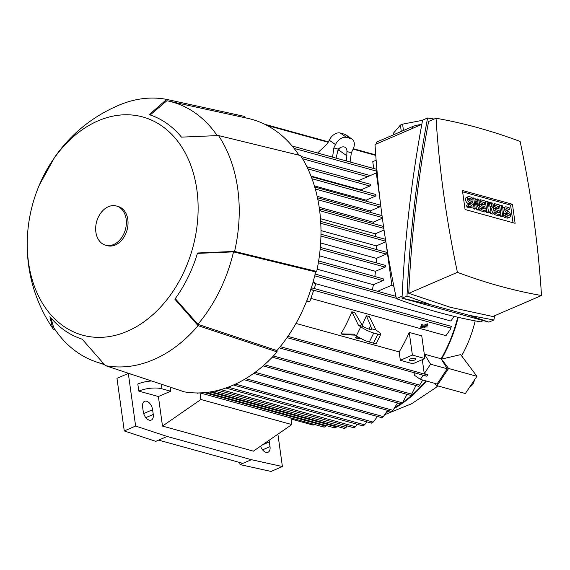 <?xml version="1.0" encoding="UTF-8"?>
<svg xmlns="http://www.w3.org/2000/svg" width="570" height="570" viewBox="0 0 570 570"><rect width="100%" height="100%" fill="white"/><g stroke="black" fill="none" stroke-linecap="round" stroke-linejoin="round"><path stroke-width="0.85" d="M385.064 414.532L411.576 403.781L435.373 387.949A101.731 74.563 -74.6 0 0 437.767 385.904M461.607 355.872A101.731 74.563 -74.6 0 0 475.18 320.867M386.467 412.438A125.258 91.806 -74.6 0 0 389.68 410.906M394.568 408.277A125.258 91.806 -74.6 0 0 426.389 381.045M441.536 359.093L460.667 354.626L476.933 376.307L448.576 368.484L441.536 359.093A125.258 91.806 -74.6 0 0 458.202 317.326M434.141 383.183L437.005 385.691L465.355 393.514L476.933 376.307M437.005 385.691L448.576 368.484M474.326 380.176A7.631 5.593 105.4 0 1 472.744 384.28A7.631 5.593 105.4 0 1 469.801 386.909M457.746 317.219A124.623 91.343 105.4 0 1 441.151 358.794L447.251 368.797L437.04 383.981L420.361 379.378L414.44 375.245L414.084 372.687M425.861 380.895A124.623 91.343 105.4 0 1 402.855 402.32M400.66 403.831A124.623 91.343 105.4 0 1 395.259 407.236M388.861 410.678A124.623 91.343 105.4 0 1 386.959 411.583M355.423 335.16L343.938 334.69L340.974 333.878A124.623 91.343 -74.6 0 0 351.84 311.776L354.804 312.595L362.848 326.389L358.423 325.171L351.84 311.776M361.394 338.772L358.487 338.708L355.53 337.889L356.62 335.987M362.107 325.449L366.389 315.794L369.353 316.607L375.936 330.002L371.512 328.783A7.631 1.304 -153.8 0 1 371.676 329.31A7.631 1.304 -153.8 0 1 369.538 329.232A7.631 1.304 -153.8 0 1 362.848 326.389M372.331 289.852A124.623 91.343 -74.6 0 0 373.421 284.722L317.148 269.197M454.091 316.364L450.906 321.003L315.88 283.76M314.255 288.548L451.319 326.361L450.428 329.268L445.982 335.659L310.906 298.395M295.972 323.439L399.171 351.904L400.332 360.297L412.844 363.753L424.899 358.551L412.395 355.096L400.332 360.297M424.899 358.551L421.757 335.873L409.246 332.424A124.623 91.343 105.4 0 1 399.171 351.904M424.329 354.44A124.623 91.343 -74.6 0 0 424.472 354.191L441.151 358.794M373.421 284.722L382.997 280.59A0.955 0.698 -74.6 0 0 383.126 278.787L318.644 260.996M313.179 281.673L315.93 283.596L312.88 282.748M310.778 289.653L313.614 290.436L309.809 301.63L306.767 300.789M315.93 283.596L314.241 288.584L311.37 287.793M309.809 301.63L306.61 301.181M426.816 376.179L427.899 374.632L424.237 373.621L422.299 359.67M287.48 336.272L287.102 337.526M427.856 374.69L426.802 376.2L287.024 337.639M279.236 347.864L418.872 386.382L422.783 380.048M371.79 422.719L373.215 422.114L377.49 416.499M272.275 357.183L410.543 395.324L411.668 394.141L415.936 385.577M263.119 365.89L401.209 403.98L402.463 402.84L407.051 394.362M253.657 373.378L391.611 411.433L392.994 410.329L397.49 402.954M243.946 379.663L381.829 417.696L383.346 416.627L387.621 410.336M235.054 384.287L235.04 385.349L233.729 384.893M228.128 387.187L364.565 424.821L366.88 421.857M220.846 389.588L355.423 426.716L357.219 424.287M353.835 427.707C355.26 427.072 355.744 426.581 355.295 426.246M214.591 391.141L346.09 427.415L347.144 425.918M344.408 428.412C345.826 427.906 346.339 427.407 345.947 426.916M344.287 427.92L344.636 428.369M209.91 391.989L336.5 426.909L336.863 426.36M334.704 427.899C336.136 427.514 336.685 427.008 336.35 426.389M334.583 427.386L335.032 427.856M204.523 392.645L325.94 426.139L326.296 425.583M323.981 427.087C325.442 426.837 326.054 426.346 325.812 425.612M323.874 426.567L324.408 427.065M374.825 276.493A124.623 91.343 -74.6 0 0 375.495 271.299L319.399 255.823M375.495 271.299L385.142 267.138A0.955 0.698 -74.6 0 0 385.27 265.335L320.319 247.416M376.221 262.834A124.623 91.343 -74.6 0 0 376.428 258.36L320.646 242.977M376.428 258.36L386.339 254.092A0.955 0.698 -74.6 0 0 386.467 252.282L320.974 234.22M198.36 392.951A0.955 0.698 105.4 0 1 197.655 393.243L196.607 392.951M312.752 424.507L313.372 425.028L314.597 424.5M376.129 160.227L372.773 161.673L373.721 168.506M450.428 329.268L451.112 326.788M421.173 325.349L421.023 326.603L425.085 327.365L421.023 326.603M427.92 325.043L427.315 323.796L424.037 325.214L421.593 324.537L421.75 325.655L424.194 326.332L427.92 325.043L424.636 326.453L427.087 327.13L426.93 326.004L426.168 325.798M421.593 324.537L421.088 324.75L421.244 325.876L421.75 325.655M420.952 326.069L420.803 327.322L423.082 327.6L420.803 327.322M336.029 158.111L338.252 149.162A7.631 5.023 -55.1 0 1 344.244 146.982A7.631 5.023 -55.1 0 1 345.299 147.473A7.631 5.023 -55.1 0 1 346.923 151.549L346.653 161.039M347.03 155.874L338.559 149.96L340.447 147.566M337.447 151.15L338.559 149.96M346.923 151.549L351.348 152.767L353.001 149.397A10.175 6.698 -55.1 0 0 352.153 139.215A10.175 6.698 -55.1 0 0 350.757 138.56L346.581 137.413A10.175 6.698 -55.1 0 0 335.488 144.566L333.835 147.936L338.252 149.162M333.835 147.936L332.581 157.163M317.554 153.017L327.551 143.562L329.211 140.184A10.175 6.698 124.9 0 1 340.304 133.031L344.472 134.178A10.175 6.698 124.9 0 1 345.876 134.834L352.153 139.215M351.348 152.767L350.094 161.994M359.741 337.889L355.53 337.889M368.975 329.061L370.607 325.748L371.512 328.783M366.389 315.794L370.607 325.748M375.936 330.002L378.295 331.647A10.175 1.738 -153.8 0 1 380.753 334.291L376.328 343.29A10.175 1.738 26.2 0 1 373.478 343.183L369.31 342.029A10.175 1.738 26.2 0 1 356.357 335.808L354.006 334.163L340.974 333.878M380.753 334.291A10.175 1.738 -153.8 0 1 377.903 334.184L373.728 333.037A10.175 1.738 -153.8 0 1 360.781 326.817L358.423 325.171M424.472 354.191L430.571 364.194L424.237 373.621M447.251 368.797L430.571 364.194M423.175 375.195L420.361 379.378M376.293 172.966L357.946 180.875M391.861 285.164L377.611 291.313M376.464 249.525A124.623 91.343 -74.6 0 0 376.335 245.877L385.84 241.773M376.335 245.877L320.981 230.608M385.847 241.737L391.868 285.2L393.863 286.311M361.287 190.494A124.623 91.343 -74.6 0 0 360.931 189.867L369.873 186.012A0.955 0.698 -74.6 0 0 370.001 184.203L306.902 166.796M366.603 201.324A124.623 91.343 -74.6 0 0 366.104 200.163L375.295 196.201A0.955 0.698 -74.6 0 0 375.423 194.398L311.22 176.686M370.643 212.475A124.623 91.343 -74.6 0 0 370.165 210.943L379.777 206.803A0.955 0.698 -74.6 0 0 379.905 204.993L314.74 187.017M360.931 189.867L310.992 176.087M366.104 200.163L314.405 185.906M370.165 210.943L317.148 196.322M373.528 223.704A124.623 91.343 -74.6 0 0 373.193 222.165L319.186 207.266M373.193 222.165L382.37 218.21M319.435 209.005L321.352 209.796L319.67 210.779M363.076 425.804C364.479 425.063 364.943 424.6 364.465 424.401M363.005 425.398L363.147 425.783M353.742 427.251L353.984 427.671M311.27 288.121L310.543 289.368M450.934 327.294C451.383 326.09 451.433 326.069 451.084 327.23M375.587 236.579A124.623 91.343 -74.6 0 0 375.245 233.814L320.475 218.702M375.245 233.814L384.052 230.016M380.105 200.455L376.278 172.881L376.884 169.347M376.471 143.932L376.236 142.236L412.181 126.74A12.718 4.389 172.1 0 1 421.536 124.502M483.353 320.596L480.489 321.836A880.18 516.114 -113.3 0 1 438.75 312.41A880.18 516.114 -113.3 0 1 396.406 298.637A755.35 442.918 -113.3 0 1 375.024 144.559L421.807 124.388M402.114 296.179L396.406 298.637M403.46 130.494L402.577 124.153L422.57 120.299M393.799 134.662L393.578 133.038L400.404 125.094A24.161 8.336 -7.9 0 1 402.577 124.153M400.404 125.094L401.28 131.435M493.869 319.977L488.882 322.128L402.021 298.167C404.807 237.697 411.668 178.353 422.598 120.135L427.586 117.983C416.656 176.201 409.794 235.545 407.009 296.015L431.184 304.843L469.21 315.331L493.869 319.977L494.667 315.723M434.169 119.059L427.586 117.983M436.036 118.254L428.619 121.453C418.031 177.641 411.405 234.933 408.754 293.315L450.514 307.337L492.836 316.507L541.5 295.524A755.35 442.918 66.7 0 0 520.118 141.446A880.18 516.114 66.7 0 0 477.774 127.673A880.18 516.114 66.7 0 0 436.036 118.254A755.35 442.918 66.7 0 0 457.418 272.332A880.18 516.114 66.7 0 0 499.762 286.104A880.18 516.114 66.7 0 0 541.5 295.524M457.418 272.332L408.754 293.315M431.184 304.843L402.021 298.167L407.009 296.015M488.882 322.128L469.21 315.331M462.427 190.473L512.466 204.274L515.109 223.305L465.07 209.504L462.427 190.473M512.466 204.274L510.57 205.086L513.021 222.735M462.619 191.862L510.57 205.086M480.082 209.325L478.828 208.983L475.387 201.495L476.328 208.292L475.081 207.943L473.684 197.897L474.938 198.239L478.38 205.727L477.439 198.93L478.686 199.279L480.082 209.325L478.194 210.145L476.94 209.796L476.264 208.321M476.328 208.292L474.44 209.105L473.185 208.763L472.915 206.782M472.259 202.051L471.882 199.372M494.261 213.237L492.594 212.774L490.478 206.226L490.093 212.083L488.419 211.627L487.029 201.573L488.276 201.922L488.974 206.946L489.53 202.264L490.364 202.5L492.309 207.865L491.611 202.842L492.865 203.184L494.261 213.237L492.366 214.049L490.699 213.593L490.115 211.769M490.093 212.083L488.198 212.902L486.531 212.439L486.374 211.328M503.851 215.88L502.598 215.538L501.201 205.485L502.455 205.834L503.851 215.88L501.956 216.7L500.709 216.351L500.553 215.239M509.373 209.446L506.452 208.641A1.268 0.748 66.7 0 0 506.117 208.656A1.268 0.748 66.7 0 0 505.839 209.86A1.268 0.748 66.7 0 0 506.78 211.007L508.034 211.349A3.178 1.867 66.7 0 1 510.385 214.22A3.178 1.867 66.7 0 1 509.701 217.227A3.178 1.867 66.7 0 1 508.853 217.263L505.932 216.458L505.69 214.683L508.604 215.489A1.268 0.748 66.7 0 0 508.946 215.474A1.268 0.748 66.7 0 0 509.224 214.27A1.268 0.748 66.7 0 0 508.276 213.123L507.029 212.781A3.178 1.867 66.7 0 1 504.671 209.91A3.178 1.867 66.7 0 1 505.362 206.903A3.178 1.867 66.7 0 1 506.21 206.867L509.124 207.672L509.373 209.446L507.478 210.259L505.825 209.803M509.701 217.227L507.813 218.039A3.178 1.867 -113.3 0 1 506.965 218.075L504.044 217.27L503.795 215.503L505.69 214.683M507.343 215.139A1.268 0.748 66.7 0 0 506.388 213.942L505.134 213.593A3.178 1.867 -113.3 0 1 503.303 211.955M502.811 208.406A3.178 1.867 -113.3 0 1 503.467 207.722L505.362 206.903M500.93 215.075L495.928 213.7L495.679 211.926L499.434 212.959L499.106 210.594L495.772 209.674L495.522 207.9L498.857 208.82L498.529 206.454L494.781 205.421L494.532 203.647L499.534 205.029L500.93 215.075L499.042 215.895L494.033 214.512L493.884 213.401M497.346 212.382L497.211 211.413L493.876 210.487L493.634 208.713L495.522 207.9M496.776 208.242L496.641 207.273L493.307 206.354M486.751 211.164L481.75 209.788L481.507 208.014L485.255 209.047L484.928 206.682L481.593 205.763L481.351 203.989L484.685 204.908L484.357 202.542L480.603 201.509L480.353 199.735L485.362 201.117L486.751 211.164L484.863 211.983L479.862 210.601L479.705 209.489M483.175 208.47L483.039 207.501L479.705 206.575L479.455 204.808L481.351 203.989M482.598 204.338L482.462 203.362L479.128 202.443M472.266 199.208L469.345 198.403A1.268 0.748 66.7 0 0 469.003 198.417A1.268 0.748 66.7 0 0 468.732 199.621A1.268 0.748 66.7 0 0 469.673 200.768L470.92 201.117A3.178 1.867 66.7 0 1 473.278 203.989A3.178 1.867 66.7 0 1 472.594 206.988A3.178 1.867 66.7 0 1 471.746 207.024L468.825 206.219L468.576 204.445L471.497 205.25A1.268 0.748 66.7 0 0 471.839 205.236A1.268 0.748 66.7 0 0 472.11 204.039A1.268 0.748 66.7 0 0 471.169 202.884L469.915 202.542A3.178 1.867 66.7 0 1 467.564 199.671A3.178 1.867 66.7 0 1 468.248 196.664A3.178 1.867 66.7 0 1 469.096 196.629L472.017 197.434L472.266 199.208L470.371 200.027L468.718 199.571M472.594 206.988L470.699 207.808A3.178 1.867 -113.3 0 1 469.851 207.843L466.93 207.038L466.688 205.264L468.576 204.445M470.236 204.901A1.268 0.748 66.7 0 0 469.281 203.704L468.027 203.355A3.178 1.867 -113.3 0 1 465.669 200.483A3.178 1.867 -113.3 0 1 466.36 197.484L468.248 196.664M478.828 208.983L476.94 209.796M477.439 198.93L475.615 199.714M473.684 197.897L472.174 198.545M475.081 207.943L473.185 208.763M488.419 211.627L486.531 212.439M487.029 201.573L485.512 202.229M492.594 212.774L490.699 213.593M491.611 202.842L490.642 203.262M489.53 202.264L488.397 202.756M501.201 205.485L499.691 206.141M502.598 215.538L500.709 216.351M505.932 216.458L504.044 217.27M499.106 210.594L497.211 211.413M495.679 211.926L494.169 212.574M495.928 213.7L494.033 214.512M494.532 203.647L493.022 204.302M494.781 205.421L493.264 206.076M498.529 206.454L496.641 207.273M495.772 209.674L493.876 210.487M484.928 206.682L483.039 207.501M481.507 208.014L479.99 208.663M481.75 209.788L479.862 210.601M480.353 199.735L478.843 200.391M480.603 201.509L479.092 202.165M484.357 202.542L482.462 203.362M481.593 205.763L479.705 206.575M468.825 206.219L466.93 207.038M421.465 325.94L421.529 326.382M425.021 326.916L425.085 327.365M424.037 325.214L424.194 326.332M427.087 327.13L421.244 325.876M427.315 323.796L427.472 324.921M421.244 326.66L421.308 327.109M423.026 327.152L423.082 327.6M409.246 332.424L412.395 355.096M414.582 360.048A3.178 1.097 -7.9 0 1 411.269 360.646A3.178 1.097 -7.9 0 1 409.353 359.912A3.178 1.097 -7.9 0 1 410.414 358.901A3.178 1.097 -7.9 0 1 413.727 358.309A3.178 1.097 -7.9 0 1 415.651 359.036A3.178 1.097 -7.9 0 1 414.582 360.048M199.999 392.915L200.911 399.492L162.493 426.075L158.396 396.521L138.795 391.113A16.53 5.7 -7.9 0 1 161.937 388.804L170.694 391.22L158.396 396.521M290.892 417.96L291.812 424.565L200.911 399.492M170.124 387.13L170.694 391.22M151.641 380.995A16.53 5.7 172.1 0 0 137.812 384.023L138.795 391.113M291.812 424.565L253.393 451.155L162.493 426.075M153.259 414.433A7.631 4.474 -113.3 0 1 151.278 420.061A7.631 4.474 -113.3 0 1 143.255 411.675L142.6 406.944A7.631 4.474 -113.3 0 1 144.581 401.316A7.631 4.474 -113.3 0 1 152.603 409.702L153.259 414.433L145.827 417.639M269.019 440.332A7.631 4.474 -113.3 0 1 269.353 441.914L270.009 446.638A7.631 4.474 -113.3 0 1 268.028 452.267A7.631 4.474 -113.3 0 1 260.568 446.189M277.904 434.183L282.399 466.545L251.37 459.691L167.145 436.456L135.624 426.054L128.321 373.443L131.841 374.419M128.321 373.443L116.971 378.338L124.274 430.949L155.795 441.351L158.631 440.126L242.856 463.36L251.37 459.691M239.728 462.498L240.02 464.586L242.856 463.36M240.02 464.586L271.049 471.44L282.399 466.545M158.631 440.126L167.145 436.456M124.274 430.949L135.624 426.054M55.269 330.002L53.566 329.467L52.597 328.149L49.911 316.656A117.178 85.885 -74.6 0 0 82.137 339.15L105.386 365.619A136.7 100.192 -74.6 0 0 198.082 325.648L174.84 299.179A117.178 85.885 -74.6 0 0 197.541 253.002L234.576 251.42L316.671 271.441A141.153 103.455 -74.6 0 0 319.421 208.862A141.153 103.455 -74.6 0 0 300.597 155.582L218.502 135.553L181.467 137.135A117.178 85.885 -74.6 0 0 149.233 114.648L166.682 99.401L244.43 116.394L244.608 117.648M298.986 155.19A139.878 102.522 -74.6 0 0 247.622 118.303L168.178 101.004A135.432 99.266 -74.6 0 0 166.868 100.733L150.216 114.969M316.671 271.441L315.616 271.897A139.878 102.522 -74.6 0 1 276.927 350.586L277.113 351.904L198.082 325.648M105.386 365.619L184.416 391.875A141.153 103.455 -74.6 0 0 277.113 351.904M234.576 251.42A136.7 100.192 -74.6 0 0 237.719 188.663A136.7 100.192 -74.6 0 0 218.502 135.553M217.113 135.532A135.432 99.266 -74.6 0 0 168.178 101.004M276.927 350.586L197.897 324.323A135.432 99.266 -74.6 0 0 233.515 251.876L315.616 271.897M197.897 324.323L175.246 298.616M197.427 253.386L233.515 251.876M50.844 317.782L53.744 327.814L57.727 333.343A135.432 99.266 -74.6 0 0 96.209 361.9A135.432 99.266 -74.6 0 0 103.576 363.952M28.5 262.371A113.174 82.949 -74.6 0 0 127.288 331.291A113.174 82.949 -74.6 0 0 196.871 189.767A113.174 82.949 -74.6 0 0 128.058 114.784A113.174 82.949 -74.6 0 0 39.123 185.499A113.174 82.949 -74.6 0 0 28.721 223.191A113.174 82.949 -74.6 0 0 28.5 262.371M166.682 99.401A136.7 100.192 -74.6 0 0 120.348 104.602C94.677 115.225 73.551 131.698 56.971 154.014L56.537 154.62A117.178 85.885 -74.6 0 0 54.699 157.185L39.123 185.499M105.607 245.221L107.274 245.684A20.349 14.913 -74.6 0 0 122.479 239.25A20.349 14.913 -74.6 0 0 127.815 219.543A20.349 14.913 -74.6 0 0 118.097 206.454L116.43 205.998A20.349 14.913 -74.6 0 0 101.225 212.432A20.349 14.913 -74.6 0 0 95.881 232.14A20.349 14.913 -74.6 0 0 105.607 245.221A20.349 14.913 -74.6 0 0 120.812 238.787A20.349 14.913 -74.6 0 0 126.148 219.087A20.349 14.913 -74.6 0 0 116.43 205.998M382.997 280.59L318.352 262.763M396.335 298.317L314.711 275.802M427.678 374.946L287.893 336.393M419.883 385.17L280.233 346.645M411.668 394.141L273.401 356.001M402.463 402.84L264.409 364.757M392.994 410.329L255.146 372.303M383.346 416.627L245.67 378.651M373.215 422.114L235.446 384.109M385.142 267.138L320.155 249.211M386.339 254.092L320.939 236.051M375.758 155.396L353.122 149.148M328.185 142.272L266.91 125.372M450.742 328.042L310.842 289.446M335.488 144.566L329.211 140.184M346.581 137.413L340.304 133.031M350.757 138.56L344.472 134.178M356.357 335.808L360.781 326.817M369.31 342.029L373.728 333.037M373.478 343.183L377.903 334.184M367.636 176.7L302.549 158.745M385.762 241.224L320.767 223.297M382.278 217.526L317.882 199.757M369.873 186.012L307.914 168.92M375.295 196.201L311.997 178.738M379.777 206.803L315.31 189.019M376.578 171.135L294.063 148.378M383.809 228.378L319.941 210.765M412.416 128.435L412.181 126.74M508.853 217.263L506.965 218.075M506.452 208.641L505.868 208.891M507.029 212.781L505.134 213.593M508.276 213.123L506.388 213.942M471.746 207.024L469.851 207.843M469.345 198.403L468.761 198.659M469.915 202.542L468.027 203.355M471.169 202.884L469.281 203.704M161.296 384.201L161.937 388.804M143.676 413.556L152.603 409.702M262.578 449.844L270.009 446.638M262.435 444.892L269.353 441.914M395.922 296.364L315.125 274.07M344.252 428.398L211.392 391.754M334.611 427.878L206.255 392.474M323.945 427.08L200.091 392.915M312.866 425.028L291.035 419M382.021 215.61L317.476 197.804M362.841 425.833L225.784 388.028M375.723 154.898L353.315 148.713M328.398 141.845L264.822 124.303M371.54 423.139L234.548 385.349M353.635 427.714L218.111 390.329M376.884 169.383L292.132 145.998M370.243 175.574L301.195 156.529M383.532 226.461L320.483 209.069M385.463 239.3L320.668 221.424M96.209 361.9L104.282 364.608M28.721 223.191C26.719 237.291 26.69 251.384 28.635 265.485C31.827 288.213 39.815 309.104 52.597 328.149"/></g></svg>
